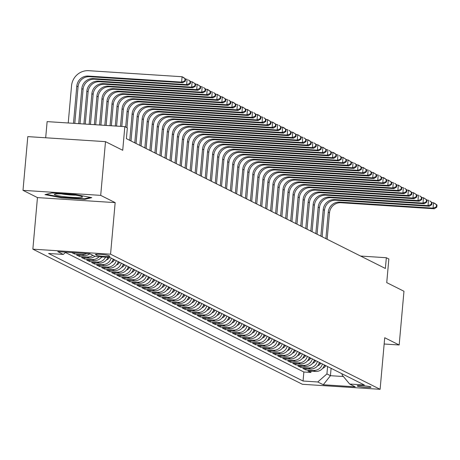 <?xml version="1.0" encoding="UTF-8"?>
<svg xmlns="http://www.w3.org/2000/svg" width="460" height="460" viewBox="0 0 460 460"><rect width="100%" height="100%" fill="white"/><g stroke="black" fill="none" stroke-linecap="round" stroke-linejoin="round"><path stroke-width="0.69" d="M370.835 386.952A6.934 0.678 -174.9 0 0 363.337 385.767A6.934 0.678 -174.9 0 0 357.207 385.9A6.934 0.678 -174.9 0 0 357.397 386.084A6.934 0.678 -174.9 0 0 364.895 387.262A6.934 0.678 -174.9 0 0 371.024 387.13A6.934 0.678 -174.9 0 0 370.835 386.952M32.855 249.165L302.41 384.278L380.109 389.309L110.555 254.19L32.855 249.165L37.456 197.593L115.161 202.618L100.7 195.373L23 190.342L37.456 197.593M23 190.342L27.796 136.62L105.495 141.651L122.722 150.282L124.827 126.644L47.127 121.618L45.684 137.781M384.152 344.011L399.171 344.983L403.966 291.26L386.739 282.624L388.849 258.986L386.337 257.726L360.623 256.059M100.7 195.373L105.495 141.651M71.691 252.557L74.531 253.983L74.646 252.747M89.826 253.793A8.671 8.372 -63.4 0 1 84.209 255.484L76.544 254.989L79.563 256.502L79.678 255.191M94.858 256.318A8.671 8.372 -63.4 0 1 89.24 258.008L81.575 257.508L84.594 259.02L84.709 257.715M101.775 256.916A8.671 8.372 -63.4 0 1 94.271 260.527L86.601 260.032L89.62 261.544L89.74 260.233M107.939 257.318A8.671 8.372 -63.4 0 1 99.297 263.045L91.632 262.551L94.651 264.063L94.766 262.752M113.206 259.095A8.671 8.372 -63.4 0 1 104.328 265.57L96.663 265.075L99.676 266.587L99.797 265.276M118.237 261.619A8.671 8.372 -63.4 0 1 109.353 268.088L101.689 267.593L104.707 269.106L104.823 267.795M123.263 264.138A8.671 8.372 -63.4 0 1 114.385 270.612L106.72 270.112L109.739 271.624L109.854 270.319M128.294 266.656A8.671 8.372 -63.4 0 1 119.416 273.131L111.751 272.636L114.764 274.148L114.885 272.837M133.325 269.18A8.671 8.372 -63.4 0 1 124.441 275.649L116.777 275.155L119.795 276.667L119.91 275.356M138.351 271.699A8.671 8.372 -63.4 0 1 129.473 278.173L121.808 277.679L124.821 279.191L124.942 277.88M143.382 274.223A8.671 8.372 -63.4 0 1 134.498 280.692L126.834 280.197L129.852 281.71L129.967 280.399M148.407 276.742A8.671 8.372 -63.4 0 1 139.529 283.216L131.865 282.716L134.883 284.228L134.998 282.923M153.439 279.26A8.671 8.372 -63.4 0 1 144.561 285.735L136.896 285.24L139.909 286.752L140.03 285.441M158.47 281.784A8.671 8.372 -63.4 0 1 149.586 288.253L141.921 287.759L144.94 289.271L145.055 287.96M163.495 284.303A8.671 8.372 -63.4 0 1 154.617 290.777L146.953 290.283L149.971 291.795L150.086 290.484M168.527 286.827A8.671 8.372 -63.4 0 1 159.643 293.296L151.978 292.801L154.997 294.314L155.112 293.003M173.552 289.346A8.671 8.372 -63.4 0 1 164.674 295.82L157.01 295.32L160.028 296.832L160.143 295.527M178.583 291.864A8.671 8.372 -63.4 0 1 169.705 298.339L162.041 297.844L165.054 299.356L165.174 298.046M183.615 294.388A8.671 8.372 -63.4 0 1 174.731 300.857L167.066 300.363L170.085 301.875L170.2 300.564M188.64 296.907A8.671 8.372 -63.4 0 1 179.762 303.381L172.097 302.881L175.116 304.399L175.231 303.088M193.671 299.431A8.671 8.372 -63.4 0 1 184.788 305.9L177.123 305.405L180.142 306.918L180.257 305.607M198.697 301.95A8.671 8.372 -63.4 0 1 189.819 308.424L182.154 307.924L185.173 309.436L185.288 308.131M203.728 304.468A8.671 8.372 -63.4 0 1 194.85 310.943L187.185 310.448L190.198 311.96L190.319 310.649M208.759 306.992A8.671 8.372 -63.4 0 1 199.876 313.461L192.211 312.967L195.23 314.479L195.345 313.168M213.785 309.511A8.671 8.372 -63.4 0 1 204.907 315.985L197.242 315.485L200.261 317.003L200.376 315.692M218.816 312.035A8.671 8.372 -63.4 0 1 209.933 318.504L202.268 318.009L205.286 319.522L205.407 318.211M223.847 314.554A8.671 8.372 -63.4 0 1 214.964 321.028L207.299 320.528L210.318 322.04L210.433 320.735M228.873 317.072A8.671 8.372 -63.4 0 1 219.995 323.547L212.33 323.052L215.343 324.565L215.464 323.253M233.904 319.596A8.671 8.372 -63.4 0 1 225.02 326.065L217.356 325.571L220.374 327.083L220.489 325.772M238.93 322.115A8.671 8.372 -63.4 0 1 230.052 328.589L222.387 328.089L225.406 329.607L225.521 328.296M243.961 324.639A8.671 8.372 -63.4 0 1 235.083 331.108L227.412 330.613L230.431 332.126L230.552 330.815M248.992 327.158A8.671 8.372 -63.4 0 1 240.108 333.632L232.444 333.132L235.462 334.644L235.577 333.339M254.018 329.676A8.671 8.372 -63.4 0 1 245.14 336.151L237.475 335.656L240.488 337.168L240.609 335.857M259.049 332.2A8.671 8.372 -63.4 0 1 250.165 338.669L242.5 338.175L245.519 339.687L245.634 338.376M264.075 334.719A8.671 8.372 -63.4 0 1 255.196 341.193L247.532 340.693L250.55 342.205L250.665 340.9M269.106 337.243A8.671 8.372 -63.4 0 1 260.228 343.712L252.557 343.217L255.576 344.73L255.697 343.419M274.137 339.762A8.671 8.372 -63.4 0 1 265.253 346.236L257.589 345.736L260.607 347.248L260.722 345.943M279.162 342.28A8.671 8.372 -63.4 0 1 270.284 348.755L262.62 348.26L265.633 349.772L265.753 348.461M284.194 344.804A8.671 8.372 -63.4 0 1 275.31 351.273L267.645 350.779L270.664 352.291L270.779 350.98M289.219 347.323A8.671 8.372 -63.4 0 1 280.341 353.797L272.676 353.297L275.695 354.809L275.81 353.504M294.25 349.847A8.671 8.372 -63.4 0 1 285.373 356.316L277.702 355.822L280.721 357.334L280.841 356.023M299.282 352.366A8.671 8.372 -63.4 0 1 290.398 358.84L282.733 358.34L285.752 359.852L285.867 358.547M304.307 354.884A8.671 8.372 -63.4 0 1 295.429 361.359L287.764 360.864L290.777 362.376L290.898 361.065M309.339 357.409A8.671 8.372 -63.4 0 1 300.455 363.877L292.79 363.383L295.809 364.895L295.924 363.584M314.364 359.927A8.671 8.372 -63.4 0 1 305.486 366.401L297.821 365.901L300.84 367.413L300.955 366.108M319.395 362.451A8.671 8.372 -63.4 0 1 310.517 368.92L302.853 368.425L305.865 369.938L305.986 368.627M124.827 126.644L127.345 127.903L126.385 138.65L385.376 268.467L386.337 257.726M95.548 254.736L96.652 255.288A6.722 0.661 -174.9 0 0 103.92 256.438A6.722 0.661 -174.9 0 0 109.859 256.312A6.722 0.661 -174.9 0 0 109.675 256.134L108.566 255.576A6.722 0.661 -174.9 0 0 101.298 254.432A6.722 0.661 -174.9 0 0 95.364 254.558A6.722 0.661 -174.9 0 0 95.548 254.736L95.576 254.42M342.136 373.848L342.044 374.906L349.675 384.042L364.377 384.997L109.911 257.445L95.209 256.49L89.677 253.719L57.759 251.654L63.29 254.426L48.587 253.477L303.054 381.029L317.756 381.978L326.922 373.928L330.441 375.693L343.401 376.527M349.675 384.042L355.206 386.82L323.288 384.75L317.756 381.978M65.475 252.511L303.859 372.002L310.897 372.456L311.012 371.151M324.426 364.97A8.671 8.372 -63.4 0 1 315.543 371.438L307.878 370.944L310.897 372.456M322.414 363.964A8.671 8.372 116.6 0 1 313.53 370.432L305.865 369.938M317.383 361.439A8.671 8.372 116.6 0 1 308.505 367.914L300.84 367.413M312.357 358.921A8.671 8.372 116.6 0 1 303.473 365.389L295.809 364.895M307.326 356.397A8.671 8.372 116.6 0 1 298.448 362.871L290.777 362.376M302.295 353.878A8.671 8.372 116.6 0 1 293.417 360.353L285.752 359.852M297.269 351.359A8.671 8.372 116.6 0 1 288.385 357.828L280.721 357.334M292.238 348.835A8.671 8.372 116.6 0 1 283.36 355.31L275.695 354.809M287.212 346.317A8.671 8.372 116.6 0 1 278.329 352.785L270.664 352.291M282.181 343.792A8.671 8.372 116.6 0 1 273.303 350.267L265.633 349.772M277.15 341.274A8.671 8.372 116.6 0 1 268.272 347.748L260.607 347.248M272.124 338.755A8.671 8.372 116.6 0 1 263.241 345.224L255.576 344.73M267.093 336.231A8.671 8.372 116.6 0 1 258.215 342.706L250.55 342.205M262.068 333.713A8.671 8.372 116.6 0 1 253.184 340.181L245.519 339.687M257.036 331.188A8.671 8.372 116.6 0 1 248.153 337.663L240.488 337.168M252.005 328.67A8.671 8.372 116.6 0 1 243.127 335.144L235.462 334.644M246.98 326.151A8.671 8.372 116.6 0 1 238.096 332.62L230.431 332.126M241.948 323.627A8.671 8.372 116.6 0 1 233.07 330.102L225.406 329.607M236.917 321.109A8.671 8.372 116.6 0 1 228.039 327.577L220.374 327.083M231.892 318.584A8.671 8.372 116.6 0 1 223.008 325.059L215.343 324.565M226.861 316.066A8.671 8.372 116.6 0 1 217.982 322.541L210.318 322.04M221.835 313.547A8.671 8.372 116.6 0 1 212.951 320.016L205.286 319.522M216.804 311.023A8.671 8.372 116.6 0 1 207.926 317.498L200.261 317.003M211.772 308.505A8.671 8.372 116.6 0 1 202.894 314.973L195.23 314.479M206.747 305.98A8.671 8.372 116.6 0 1 197.863 312.455L190.198 311.96M201.716 303.462A8.671 8.372 116.6 0 1 192.838 309.936L185.173 309.436M196.69 300.943A8.671 8.372 116.6 0 1 187.806 307.412L180.142 306.918M191.659 298.419A8.671 8.372 116.6 0 1 182.781 304.894L175.116 304.399M186.628 295.901A8.671 8.372 116.6 0 1 177.75 302.369L170.085 301.875M181.602 293.377A8.671 8.372 116.6 0 1 172.718 299.851L165.054 299.356M176.571 290.858A8.671 8.372 116.6 0 1 167.693 297.332L160.028 296.832M171.545 288.339A8.671 8.372 116.6 0 1 162.662 294.808L154.997 294.314M166.514 285.815A8.671 8.372 116.6 0 1 157.636 292.29L149.971 291.795M161.483 283.297A8.671 8.372 116.6 0 1 152.605 289.765L144.94 289.271M156.458 280.778A8.671 8.372 116.6 0 1 147.574 287.247L139.909 286.752M151.426 278.254A8.671 8.372 116.6 0 1 142.548 284.728L134.883 284.228M146.401 275.736A8.671 8.372 116.6 0 1 137.517 282.204L129.852 281.71M141.369 273.211A8.671 8.372 116.6 0 1 132.491 279.686L124.821 279.191M136.338 270.693A8.671 8.372 116.6 0 1 127.46 277.161L119.795 276.667M131.313 268.174A8.671 8.372 116.6 0 1 122.429 274.643L114.764 274.148M126.281 265.65A8.671 8.372 116.6 0 1 117.403 272.124L109.739 271.624M121.256 263.131A8.671 8.372 116.6 0 1 112.372 269.6L104.707 269.106M116.225 260.607A8.671 8.372 116.6 0 1 107.347 267.082L99.676 266.587M111.193 258.089A8.671 8.372 116.6 0 1 102.315 264.558L94.651 264.063M105.558 257.163A8.671 8.372 116.6 0 1 97.284 262.039L89.62 261.544M99.078 256.743A8.671 8.372 116.6 0 1 92.259 259.52L84.594 259.02M92.845 255.306A8.671 8.372 116.6 0 1 87.227 256.996L79.563 256.502M86.647 253.523A8.671 8.372 116.6 0 1 82.196 254.478L74.531 253.983M115.161 202.618L110.555 254.19M399.171 344.983L384.715 337.732L380.109 389.309M331.102 368.316L330.441 375.693L323.288 384.75M327.583 366.551L326.922 373.928M65.849 252.178L63.29 254.426M303.859 372.002L303.054 381.029M44.988 194.62L61.542 197.811L84.939 199.324L91.787 197.65L75.233 194.459L51.836 192.947L44.988 194.62M85.002 198.662L84.939 199.324M61.588 197.288L61.542 197.811M74.784 123.406L78.056 86.762A10.839 10.471 116.6 0 1 89.516 76.693L182.861 82.737L181.608 82.104L182.085 76.734L88.74 70.691A16.261 15.703 -63.4 0 0 71.547 85.79L68.229 122.981M73.479 123.32L76.797 86.129A10.839 10.471 116.6 0 1 88.257 76.067L181.608 82.104L184.857 80.856L185.357 81.109L185.552 78.965L185.046 78.712L184.857 80.856M185.046 78.712L182.085 76.734L183.344 77.36L185.552 78.965M182.861 82.737L185.357 81.109M82.076 196.587A14.093 1.38 -174.9 0 0 68.04 194.287A14.093 1.38 -174.9 0 0 54.619 194.235A14.093 1.38 -174.9 0 0 54.774 194.821A14.093 1.38 -174.9 0 0 71.202 197.311A14.093 1.38 -174.9 0 0 82.277 196.702A14.093 1.38 -174.9 0 0 82.076 196.587M90.315 197.363L84.468 198.795L61.789 197.328L46.201 194.321M61.398 193.884A10.666 1.046 -174.9 0 0 75.664 195.155M78.706 123.659L81.828 88.653A10.839 10.471 116.6 0 1 93.288 78.585L186.633 84.629L187.117 79.252L185.535 79.154M80.011 123.746L83.087 89.28A10.839 10.471 116.6 0 1 94.547 79.218L187.893 85.255L186.633 84.629L189.888 83.381L190.388 83.634L190.578 81.483L190.078 81.23L189.888 83.381M190.078 81.23L188.37 79.885L190.578 81.483M187.893 85.255L190.388 83.634M83.927 123.999L86.859 91.172A10.839 10.471 116.6 0 1 98.319 81.109L191.665 87.147L192.142 81.776L190.561 81.673M85.232 124.085L88.113 91.804A10.839 10.471 116.6 0 1 99.573 81.736L192.918 87.779L191.665 87.147L194.913 85.899L195.419 86.152L195.609 84.002L195.103 83.754L194.913 85.899M195.103 83.754L192.142 81.776L195.609 84.002M192.918 87.779L195.419 86.152M89.154 124.338L91.885 93.69A10.839 10.471 116.6 0 1 103.345 83.628L196.69 89.665L197.173 84.295L195.592 84.191M90.459 124.418L93.144 94.323A10.839 10.471 116.6 0 1 104.604 84.26L197.949 90.298L196.69 89.665L199.945 88.423L200.445 88.676L200.64 86.526L200.134 86.273L199.945 88.423M200.134 86.273L197.173 84.295L200.64 86.526M197.949 90.298L200.445 88.676M94.375 124.671L96.916 96.215A10.839 10.471 116.6 0 1 108.376 86.146L201.721 92.19L202.199 86.813L200.623 86.716M95.68 124.758L98.175 96.841A10.839 10.471 116.6 0 1 109.629 86.779L202.981 92.816L201.721 92.19L204.97 90.942L205.476 91.195L205.666 89.044L205.166 88.791L204.97 90.942M205.166 88.791L203.458 87.446L205.666 89.044M202.981 92.816L205.476 91.195M99.601 125.011L101.948 98.733A10.839 10.471 116.6 0 1 113.401 88.671L206.753 94.708L207.23 89.338L205.649 89.234M100.907 125.097L103.201 99.366A10.839 10.471 116.6 0 1 114.661 89.297L208.006 95.341L206.753 94.708L210.001 93.46L210.502 93.713L210.697 91.569L210.191 91.316L210.001 93.46M210.191 91.316L207.23 89.338L208.489 89.965L210.697 91.569M208.006 95.341L210.502 93.713M101.373 257.433A5.744 5.549 -63.4 0 0 102.402 256.956M104.823 125.35L106.973 101.257A10.839 10.471 116.6 0 1 118.433 91.189L211.778 97.232L212.261 91.856L210.68 91.753M106.128 125.436L108.232 101.884A10.839 10.471 116.6 0 1 119.692 91.822L213.037 97.859L211.778 97.232L215.033 95.985L215.533 96.238L215.723 94.087L215.222 93.834L215.033 95.985M215.222 93.834L213.515 92.489L215.723 94.087M213.037 97.859L215.533 96.238M106.398 259.957A5.744 5.549 -63.4 0 0 109.486 257.439L109.497 257.416M107.571 258.163A5.744 5.549 -63.4 0 0 108.278 257.341M110.049 125.689L112.004 103.776A10.839 10.471 116.6 0 1 123.464 93.713L216.809 99.751L217.287 94.38L215.705 94.277M111.354 125.775L113.258 104.409A10.839 10.471 116.6 0 1 124.717 94.34L218.063 100.383L216.809 99.751L220.058 98.503L220.564 98.756L220.754 96.606L220.254 96.359L220.058 98.503M220.254 96.359L217.287 94.38L220.754 96.606M218.063 100.383L220.564 98.756M111.429 262.476A5.744 5.549 -63.4 0 0 114.511 259.957L114.609 259.796M112.602 260.688A5.744 5.549 -63.4 0 0 113.557 259.48L113.654 259.319M115.27 126.028L117.03 106.294A10.839 10.471 116.6 0 1 128.489 96.232L221.835 102.269L222.318 96.899L220.737 96.795M116.575 126.109L118.289 106.927A10.839 10.471 116.6 0 1 129.749 96.864L223.094 102.902L221.835 102.269L225.089 101.027L225.59 101.28L225.785 99.13L225.279 98.877L225.089 101.027M225.279 98.877L222.318 96.899L225.785 99.13M223.094 102.902L225.59 101.28M116.455 265A5.744 5.549 -63.4 0 0 119.542 262.476L119.634 262.321M117.628 263.206A5.744 5.549 -63.4 0 0 118.588 261.999L118.68 261.843M120.497 126.362L122.061 108.819A10.839 10.471 116.6 0 1 133.521 98.751L226.866 104.794L227.343 99.417L225.768 99.32M121.802 126.448L123.32 109.445A10.839 10.471 116.6 0 1 134.774 99.383L228.125 105.42L226.866 104.794L230.115 103.546L230.621 103.799L230.811 101.648L230.31 101.395L230.115 103.546M230.31 101.395L228.603 100.05L230.811 101.648M228.125 105.42L230.621 103.799M121.486 267.519A5.744 5.549 -63.4 0 0 124.574 265L124.666 264.839M122.659 265.725A5.744 5.549 -63.4 0 0 123.613 264.517L123.711 264.362M125.683 127.075L127.092 111.337A10.839 10.471 116.6 0 1 138.546 101.275L231.897 107.312L232.375 101.942L230.793 101.838M126.943 127.702L128.346 111.97A10.839 10.471 116.6 0 1 139.805 101.901L233.151 107.945L231.897 107.312L235.146 106.064L235.646 106.317L235.842 104.173L235.336 103.92L235.146 106.064M235.336 103.92L232.375 101.942L233.634 102.568L235.842 104.173M233.151 107.945L235.646 106.317M126.517 270.037A5.744 5.549 -63.4 0 0 129.599 267.519L129.697 267.363M127.684 268.249A5.744 5.549 -63.4 0 0 128.645 267.041L128.737 266.88M129.754 140.34L132.118 113.861A10.839 10.471 116.6 0 1 143.577 103.793L236.923 109.837L237.406 104.46L235.825 104.357M131.014 140.967L133.377 114.488A10.839 10.471 116.6 0 1 144.837 104.426L238.182 110.463L236.923 109.837L240.177 108.589L240.678 108.842L240.867 106.691L240.367 106.438L240.177 108.589M240.367 106.438L238.659 105.093L240.867 106.691M238.182 110.463L240.678 108.842M131.543 272.561A5.744 5.549 -63.4 0 0 134.63 270.043L134.722 269.882M132.716 270.767A5.744 5.549 -63.4 0 0 133.676 269.56L133.768 269.405M134.786 142.859L137.149 116.38A10.839 10.471 116.6 0 1 148.609 106.317L241.954 112.355L242.431 106.984L240.85 106.881M136.039 143.491L138.402 117.012A10.839 10.471 116.6 0 1 149.862 106.944L243.208 112.987L241.954 112.355L245.203 111.107L245.709 111.36L245.899 109.21L245.398 108.962L245.203 111.107M245.398 108.962L242.431 106.984L245.899 109.21M243.208 112.987L245.709 111.36M136.574 275.08A5.744 5.549 -63.4 0 0 139.656 272.561L139.754 272.4M137.747 273.292A5.744 5.549 -63.4 0 0 138.701 272.084L138.799 271.923M139.811 145.383L142.174 118.898A10.839 10.471 116.6 0 1 153.634 108.836L246.98 114.873L247.463 109.503L245.881 109.399M141.07 146.01L143.434 119.531A10.839 10.471 116.6 0 1 154.893 109.468L248.239 115.506L246.98 114.873L250.234 113.631L250.734 113.884L250.93 111.734L250.424 111.481L250.234 113.631M250.424 111.481L247.463 109.503L250.93 111.734M248.239 115.506L250.734 113.884M141.599 277.604A5.744 5.549 -63.4 0 0 144.687 275.08L144.779 274.925M142.773 275.81A5.744 5.549 -63.4 0 0 143.733 274.603L143.825 274.447M144.843 147.901L147.206 121.423A10.839 10.471 116.6 0 1 158.665 111.354L252.011 117.398L252.488 112.021L250.913 111.924M146.102 148.534L148.465 122.049A10.839 10.471 116.6 0 1 159.925 111.987L253.27 118.024L252.011 117.398L255.26 116.15L255.766 116.403L255.955 114.252L255.455 113.999L255.26 116.15M255.455 113.999L253.747 112.654L255.955 114.252M253.27 118.024L255.766 116.403M146.631 280.123A5.744 5.549 -63.4 0 0 149.718 277.604L149.81 277.443M147.804 278.329A5.744 5.549 -63.4 0 0 148.758 277.121L148.856 276.966M149.874 150.42L152.237 123.941A10.839 10.471 116.6 0 1 163.691 113.879L257.042 119.916L257.519 114.546L255.938 114.442M151.127 151.052L153.49 124.574A10.839 10.471 116.6 0 1 164.95 114.505L258.296 120.549L257.042 119.916L260.291 118.668L260.791 118.921L260.987 116.777L260.481 116.524L260.291 118.668M260.481 116.524L257.519 114.546L258.779 115.172L260.987 116.777M258.296 120.549L260.791 118.921M151.662 282.641A5.744 5.549 -63.4 0 0 154.744 280.123L154.842 279.967M152.829 280.853A5.744 5.549 -63.4 0 0 153.789 279.645L153.887 279.484M154.899 152.944L157.262 126.465A10.839 10.471 116.6 0 1 168.722 116.397L262.068 122.44L262.551 117.064L260.969 116.961M156.158 153.571L158.522 127.092A10.839 10.471 116.6 0 1 169.981 117.03L263.327 123.067L262.068 122.44L265.322 121.193L265.822 121.446L266.012 119.295L265.512 119.042L265.322 121.193M265.512 119.042L263.804 117.697L266.012 119.295M263.327 123.067L265.822 121.446M156.688 285.165A5.744 5.549 -63.4 0 0 159.775 282.647L159.867 282.486M157.861 283.371A5.744 5.549 -63.4 0 0 158.821 282.164L158.913 282.009M159.93 155.463L162.294 128.984A10.839 10.471 116.6 0 1 173.754 118.921L267.099 124.959L267.576 119.588L265.995 119.485M161.184 156.095L163.547 129.616A10.839 10.471 116.6 0 1 175.007 119.548L268.352 125.591L267.099 124.959L270.348 123.711L270.854 123.964L271.043 121.814L270.543 121.566L270.348 123.711M270.543 121.566L267.576 119.588L271.043 121.814M268.352 125.591L270.854 123.964M161.719 287.684A5.744 5.549 -63.4 0 0 164.801 285.165L164.898 285.005M162.892 285.896A5.744 5.549 -63.4 0 0 163.846 284.688L163.944 284.527M164.956 157.987L167.319 131.502A10.839 10.471 116.6 0 1 178.779 121.44L272.124 127.477L272.608 122.107L271.026 122.003M166.215 158.614L168.578 132.135A10.839 10.471 116.6 0 1 180.038 122.072L273.384 128.11L272.124 127.477L275.379 126.235L275.879 126.483L276.075 124.338L275.569 124.085L275.379 126.235M275.569 124.085L272.608 122.107L276.075 124.338M273.384 128.11L275.879 126.483M166.744 290.208A5.744 5.549 -63.4 0 0 169.832 287.684L169.93 287.529M167.917 288.414A5.744 5.549 -63.4 0 0 168.877 287.207L168.969 287.051M169.987 160.505L172.35 134.027A10.839 10.471 116.6 0 1 183.81 123.959L277.156 130.002L277.633 124.626L276.058 124.528M171.246 161.138L173.61 134.653A10.839 10.471 116.6 0 1 185.07 124.591L278.415 130.629L277.156 130.002L280.404 128.754L280.911 129.007L281.1 126.856L280.6 126.603L280.404 128.754M280.6 126.603L278.892 125.258L281.1 126.856M278.415 130.629L280.911 129.007M171.775 292.727A5.744 5.549 -63.4 0 0 174.863 290.208L174.955 290.047M172.948 290.933A5.744 5.549 -63.4 0 0 173.903 289.725L174.001 289.57M175.018 163.024L177.382 136.545A10.839 10.471 116.6 0 1 188.836 126.483L282.187 132.52L282.664 127.15L281.083 127.046M176.272 163.656L178.635 137.178A10.839 10.471 116.6 0 1 190.095 127.109L283.44 133.153L282.187 132.52L285.436 131.273L285.936 131.525L286.131 129.381L285.625 129.128L285.436 131.273M285.625 129.128L282.664 127.15L283.923 127.776L286.131 129.381M283.44 133.153L285.936 131.525M176.807 295.245A5.744 5.549 -63.4 0 0 179.889 292.727L179.986 292.571M177.974 293.457A5.744 5.549 -63.4 0 0 178.934 292.249L179.032 292.089M180.044 165.548L182.407 139.07A10.839 10.471 116.6 0 1 193.867 129.001L287.212 135.044L287.695 129.668L286.114 129.565M181.303 166.175L183.666 139.696A10.839 10.471 116.6 0 1 195.126 129.634L288.472 135.671L287.212 135.044L290.467 133.797L290.967 134.05L291.157 131.899L290.657 131.646L290.467 133.797M290.657 131.646L288.949 130.301L291.157 131.899M288.472 135.671L290.967 134.05M181.832 297.769A5.744 5.549 -63.4 0 0 184.92 295.251L185.012 295.09M183.005 295.975A5.744 5.549 -63.4 0 0 183.965 294.768L184.058 294.613M185.075 168.067L187.439 141.588A10.839 10.471 116.6 0 1 198.898 131.525L292.244 137.563L292.721 132.192L291.145 132.089M186.329 168.699L188.692 142.22A10.839 10.471 116.6 0 1 200.152 132.152L293.497 138.195L292.244 137.563L295.492 136.315L295.998 136.568L296.188 134.418L295.688 134.171L295.492 136.315M295.688 134.171L292.721 132.192L296.188 134.418M293.497 138.195L295.998 136.568M186.863 300.288A5.744 5.549 -63.4 0 0 189.945 297.769L190.043 297.608M188.036 298.5A5.744 5.549 -63.4 0 0 188.991 297.292L189.089 297.131M190.101 170.591L192.464 144.106A10.839 10.471 116.6 0 1 203.924 134.044L297.269 140.082L297.752 134.711L296.171 134.607M191.36 171.218L193.723 144.739A10.839 10.471 116.6 0 1 205.183 134.676L298.528 140.714L297.269 140.082L300.524 138.839L301.024 139.087L301.219 136.942L300.714 136.689L300.524 138.839M300.714 136.689L297.752 134.711L301.219 136.942M298.528 140.714L301.024 139.087M191.895 302.812A5.744 5.549 -63.4 0 0 194.977 300.288L195.074 300.133M193.062 301.018A5.744 5.549 -63.4 0 0 194.022 299.811L194.114 299.65M195.132 173.109L197.495 146.631A10.839 10.471 116.6 0 1 208.955 136.562L302.3 142.606L302.778 137.23L301.202 137.132M196.391 173.742L198.755 147.257A10.839 10.471 116.6 0 1 210.214 137.195L303.56 143.232L302.3 142.606L305.549 141.358L306.055 141.611L306.245 139.46L305.745 139.207L305.549 141.358M305.745 139.207L304.037 137.862L306.245 139.46M303.56 143.232L306.055 141.611M196.92 305.331A5.744 5.549 -63.4 0 0 200.008 302.812L200.1 302.651M198.093 303.537A5.744 5.549 -63.4 0 0 199.048 302.329L199.145 302.174M200.163 175.628L202.526 149.149A10.839 10.471 116.6 0 1 213.986 139.087L307.332 145.124L307.809 139.754L306.228 139.65M201.417 176.261L203.78 149.782A10.839 10.471 116.6 0 1 215.24 139.713L308.585 145.757L307.332 145.124L310.58 143.876L311.086 144.129L311.276 141.985L310.77 141.732L310.58 143.876M310.77 141.732L307.809 139.754L309.068 140.38L311.276 141.985M308.585 145.757L311.086 144.129M201.952 307.849A5.744 5.549 -63.4 0 0 205.033 305.331L205.131 305.175M203.124 306.061A5.744 5.549 -63.4 0 0 204.079 304.853L204.177 304.692M205.189 178.152L207.552 151.673A10.839 10.471 116.6 0 1 219.012 141.605L312.357 147.648L312.84 142.272L311.259 142.169M206.448 178.779L208.811 152.3A10.839 10.471 116.6 0 1 220.271 142.238L313.616 148.275L312.357 147.648L315.612 146.401L316.112 146.654L316.302 144.503L315.801 144.25L315.612 146.401M315.801 144.25L314.094 142.905L316.302 144.503M313.616 148.275L316.112 146.654M206.977 310.373A5.744 5.549 -63.4 0 0 210.065 307.849L210.157 307.694M208.15 308.579A5.744 5.549 -63.4 0 0 209.11 307.372L209.202 307.217M210.22 180.671L212.583 154.192A10.839 10.471 116.6 0 1 224.043 144.124L317.388 150.167L317.866 144.796L316.29 144.693M211.473 181.303L213.837 154.824A10.839 10.471 116.6 0 1 225.296 144.756L318.648 150.799L317.388 150.167L320.637 148.919L321.143 149.172L321.333 147.022L320.833 146.774L320.637 148.919M320.833 146.774L317.866 144.796L321.333 147.022M318.648 150.799L321.143 149.172M212.008 312.892A5.744 5.549 -63.4 0 0 215.09 310.373L215.188 310.212M213.181 311.104A5.744 5.549 -63.4 0 0 214.136 309.896L214.233 309.735M215.245 183.195L217.609 156.71A10.839 10.471 116.6 0 1 229.068 146.648L322.414 152.685L322.897 147.315L321.316 147.211M216.505 183.822L218.868 157.343A10.839 10.471 116.6 0 1 230.328 147.275L323.673 153.318L322.414 152.685L325.668 151.443L326.169 151.691L326.364 149.546L325.858 149.293L325.668 151.443M325.858 149.293L322.897 147.315L326.364 149.546M323.673 153.318L326.169 151.691M217.039 315.416A5.744 5.549 -63.4 0 0 220.121 312.892L220.219 312.737M218.207 313.622A5.744 5.549 -63.4 0 0 219.167 312.415L219.259 312.254M220.277 185.713L222.64 159.235A10.839 10.471 116.6 0 1 234.1 149.166L327.445 155.21L327.922 149.833L326.347 149.736M221.536 186.346L223.899 159.861A10.839 10.471 116.6 0 1 235.359 149.799L328.704 155.836L327.445 155.21L330.694 153.962L331.2 154.215L331.39 152.064L330.889 151.811L330.694 153.962M330.889 151.811L329.182 150.466L331.39 152.064M328.704 155.836L331.2 154.215M222.065 317.935A5.744 5.549 -63.4 0 0 225.153 315.416L225.245 315.255M223.238 316.141A5.744 5.549 -63.4 0 0 224.198 314.933L224.29 314.778M225.308 188.232L227.671 161.753A10.839 10.471 116.6 0 1 239.131 151.691L332.476 157.728L332.954 152.358L331.372 152.254M226.561 188.864L228.925 162.386A10.839 10.471 116.6 0 1 240.384 152.317L333.73 158.361L332.476 157.728L335.725 156.48L336.231 156.733L336.421 154.589L335.915 154.336L335.725 156.48M335.915 154.336L332.954 152.358L334.213 152.984L336.421 154.589M333.73 158.361L336.231 156.733M227.096 320.453A5.744 5.549 -63.4 0 0 230.178 317.935L230.276 317.779M228.269 318.665A5.744 5.549 -63.4 0 0 229.224 317.457L229.321 317.296M230.333 190.756L232.697 164.277A10.839 10.471 116.6 0 1 244.156 154.209L337.502 160.252L337.985 154.876L336.404 154.773M231.593 191.383L233.956 164.904A10.839 10.471 116.6 0 1 245.416 154.842L338.761 160.879L337.502 160.252L340.756 159.005L341.257 159.258L341.447 157.107L340.946 156.854L340.756 159.005M340.946 156.854L339.238 155.509L341.447 157.107M338.761 160.879L341.257 159.258M232.122 322.978A5.744 5.549 -63.4 0 0 235.209 320.453L235.302 320.298M233.295 321.183A5.744 5.549 -63.4 0 0 234.255 319.976L234.347 319.821M235.365 193.275L237.728 166.796A10.839 10.471 116.6 0 1 249.188 156.728L342.533 162.771L343.01 157.4L341.435 157.297M236.624 193.907L238.987 167.428A10.839 10.471 116.6 0 1 250.441 157.36L343.792 163.403L342.533 162.771L345.782 161.523L346.288 161.776L346.478 159.626L345.978 159.379L345.782 161.523M345.978 159.379L343.01 157.4L346.478 159.626M343.792 163.403L346.288 161.776M237.153 325.496A5.744 5.549 -63.4 0 0 240.235 322.978L240.333 322.816M238.326 323.708A5.744 5.549 -63.4 0 0 239.28 322.5L239.378 322.339M240.39 195.799L242.753 169.314A10.839 10.471 116.6 0 1 254.213 159.252L347.559 165.289L348.042 159.919L346.46 159.815M241.649 196.426L244.013 169.947A10.839 10.471 116.6 0 1 255.472 159.879L348.818 165.922L347.559 165.289L350.813 164.047L351.313 164.295L351.509 162.15L351.003 161.897L350.813 164.047M351.003 161.897L348.042 159.919L351.509 162.15M348.818 165.922L351.313 164.295M242.184 328.02A5.744 5.549 -63.4 0 0 245.266 325.496L245.364 325.341M243.351 326.226A5.744 5.549 -63.4 0 0 244.312 325.019L244.404 324.858M245.421 198.317L247.785 171.839A10.839 10.471 116.6 0 1 259.244 161.77L352.59 167.814L353.067 162.438L351.492 162.34M246.681 198.95L249.044 172.465A10.839 10.471 116.6 0 1 260.504 162.403L353.849 168.44L352.59 167.814L355.839 166.566L356.345 166.819L356.534 164.668L356.034 164.415L355.839 166.566M356.034 164.415L354.327 163.07L356.534 164.668M353.849 168.44L356.345 166.819M247.21 330.539A5.744 5.549 -63.4 0 0 250.297 328.02L250.389 327.859M248.383 328.745A5.744 5.549 -63.4 0 0 249.343 327.537L249.435 327.382M250.453 200.836L252.816 174.357A10.839 10.471 116.6 0 1 264.276 164.295L357.621 170.332L358.098 164.962L356.517 164.858M251.706 201.468L254.069 174.99A10.839 10.471 116.6 0 1 265.529 164.921L358.875 170.965L357.621 170.332L360.87 169.084L361.376 169.337L361.566 167.193L361.06 166.94L360.87 169.084M361.06 166.94L358.098 164.962L359.358 165.589L361.566 167.193M358.875 170.965L361.376 169.337M252.241 333.057A5.744 5.549 -63.4 0 0 255.323 330.539L255.421 330.384M253.414 331.269A5.744 5.549 -63.4 0 0 254.368 330.061L254.466 329.9M255.478 203.36L257.841 176.881A10.839 10.471 116.6 0 1 269.301 166.813L362.647 172.856L363.13 167.48L361.548 167.377M256.737 203.987L259.101 177.508A10.839 10.471 116.6 0 1 270.56 167.446L363.906 173.483L362.647 172.856L365.901 171.609L366.401 171.862L366.597 169.711L366.091 169.458L365.901 171.609M366.091 169.458L363.13 167.48L366.597 169.711M363.906 173.483L366.401 171.862M257.267 335.581A5.744 5.549 -63.4 0 0 260.354 333.057L260.446 332.902M258.439 333.787A5.744 5.549 -63.4 0 0 259.4 332.58L259.492 332.425M260.51 205.879L262.873 179.4A10.839 10.471 116.6 0 1 274.332 169.332L367.678 175.375L368.155 170.005L366.58 169.901M261.769 206.511L264.132 180.032A10.839 10.471 116.6 0 1 275.586 169.964L368.937 176.007L367.678 175.375L370.927 174.127L371.433 174.38L371.622 172.23L371.122 171.977L370.927 174.127M371.122 171.977L369.414 170.631L371.622 172.23M368.937 176.007L371.433 174.38M262.298 338.1A5.744 5.549 -63.4 0 0 265.385 335.581L265.477 335.421M263.471 336.312A5.744 5.549 -63.4 0 0 264.425 335.104L264.523 334.943M265.535 208.403L267.898 181.918A10.839 10.471 116.6 0 1 279.358 171.856L372.709 177.893L373.186 172.523L371.605 172.419M266.794 209.03L269.157 182.551A10.839 10.471 116.6 0 1 280.617 172.483L373.963 178.526L372.709 177.893L375.958 176.651L376.458 176.899L376.654 174.754L376.148 174.501L375.958 176.651M376.148 174.501L373.186 172.523L376.654 174.754M373.963 178.526L376.458 176.899M267.329 340.624A5.744 5.549 -63.4 0 0 270.411 338.1L270.509 337.945M268.496 338.83A5.744 5.549 -63.4 0 0 269.457 337.623L269.548 337.462M270.566 210.921L272.93 184.443A10.839 10.471 116.6 0 1 284.389 174.374L377.735 180.418L378.218 175.041L376.636 174.944M271.825 211.554L274.189 185.07A10.839 10.471 116.6 0 1 285.648 175.007L378.994 181.044L377.735 180.418L380.989 179.17L381.489 179.423L381.679 177.272L381.179 177.019L380.989 179.17M381.179 177.019L379.471 175.674L381.679 177.272M378.994 181.044L381.489 179.423M272.354 343.143A5.744 5.549 -63.4 0 0 275.442 340.624L275.534 340.463M273.527 341.349A5.744 5.549 -63.4 0 0 274.488 340.141L274.58 339.986M275.597 213.44L277.961 186.961A10.839 10.471 116.6 0 1 289.42 176.899L382.766 182.936L383.243 177.566L381.662 177.462M276.851 214.072L279.214 187.594A10.839 10.471 116.6 0 1 290.674 177.525L384.019 183.569L382.766 182.936L386.015 181.689L386.521 181.941L386.71 179.797L386.204 179.544L386.015 181.689M386.204 179.544L383.243 177.566L384.502 178.192L386.71 179.797M384.019 183.569L386.521 181.941M277.386 345.661A5.744 5.549 -63.4 0 0 280.468 343.143L280.565 342.987M278.559 343.873A5.744 5.549 -63.4 0 0 279.513 342.666L279.611 342.504M280.623 215.964L282.986 189.486A10.839 10.471 116.6 0 1 294.446 179.417L387.791 185.455L388.274 180.084L386.693 179.981M281.882 216.591L284.245 190.112A10.839 10.471 116.6 0 1 295.705 180.05L389.051 186.087L387.791 185.455L391.046 184.213L391.546 184.466L391.742 182.315L391.236 182.062L391.046 184.213M391.236 182.062L388.274 180.084L391.742 182.315M389.051 186.087L391.546 184.466M282.411 348.185A5.744 5.549 -63.4 0 0 285.499 345.661L285.591 345.506M283.584 346.391A5.744 5.549 -63.4 0 0 284.544 345.184L284.636 345.029M285.654 218.483L288.017 192.004A10.839 10.471 116.6 0 1 299.477 181.936L392.823 187.979L393.3 182.608L391.724 182.505M286.913 219.115L289.277 192.636A10.839 10.471 116.6 0 1 300.731 182.568L394.082 188.606L392.823 187.979L396.072 186.731L396.577 186.984L396.767 184.834L396.267 184.581L396.072 186.731M396.267 184.581L394.559 183.235L396.767 184.834M394.082 188.606L396.577 186.984M287.442 350.704A5.744 5.549 -63.4 0 0 290.53 348.185L290.622 348.024M288.615 348.916A5.744 5.549 -63.4 0 0 289.57 347.708L289.668 347.547M290.685 221.007L293.049 194.522A10.839 10.471 116.6 0 1 304.503 184.46L397.854 190.498L398.331 185.127L396.75 185.023M291.939 221.634L294.302 195.155A10.839 10.471 116.6 0 1 305.762 185.087L399.107 191.13L397.854 190.498L401.103 189.255L401.603 189.503L401.798 187.358L401.292 187.105L401.103 189.255M401.292 187.105L398.331 185.127L401.798 187.358M399.107 191.13L401.603 189.503M292.474 353.228A5.744 5.549 -63.4 0 0 295.556 350.704L295.653 350.549M293.641 351.434A5.744 5.549 -63.4 0 0 294.601 350.227L294.693 350.066M295.711 223.525L298.074 197.047A10.839 10.471 116.6 0 1 309.534 186.978L402.879 193.022L403.362 187.645L401.781 187.548M296.97 224.158L299.334 197.673A10.839 10.471 116.6 0 1 310.793 187.611L404.139 193.648L402.879 193.022L406.134 191.774L406.634 192.027L406.824 189.876L406.324 189.623L406.134 191.774M406.324 189.623L404.616 188.278L406.824 189.876M404.139 193.648L406.634 192.027M297.499 355.747A5.744 5.549 -63.4 0 0 300.587 353.228L300.679 353.067M298.672 353.953A5.744 5.549 -63.4 0 0 299.632 352.745L299.724 352.59M300.742 226.044L303.105 199.565A10.839 10.471 116.6 0 1 314.565 189.503L407.911 195.54L408.388 190.17L406.807 190.066M301.996 226.677L304.359 200.198A10.839 10.471 116.6 0 1 315.819 190.13L409.164 196.173L407.911 195.54L411.159 194.292L411.666 194.545L411.855 192.401L411.355 192.148L411.159 194.292M411.355 192.148L408.388 190.17L409.647 190.796L411.855 192.401M409.164 196.173L411.666 194.545M302.53 358.265A5.744 5.549 -63.4 0 0 305.612 355.747L305.71 355.591M303.703 356.477A5.744 5.549 -63.4 0 0 304.658 355.269L304.756 355.108M305.768 228.568L308.131 202.089A10.839 10.471 116.6 0 1 319.591 192.021L412.936 198.059L413.419 192.688L411.838 192.585M307.027 229.195L309.39 202.716A10.839 10.471 116.6 0 1 320.85 192.654L414.195 198.691L412.936 198.059L416.191 196.817L416.691 197.07L416.886 194.919L416.38 194.666L416.191 196.817M416.38 194.666L413.419 192.688L416.886 194.919M414.195 198.691L416.691 197.07M307.556 360.789A5.744 5.549 -63.4 0 0 310.644 358.265L310.736 358.11M308.729 358.995A5.744 5.549 -63.4 0 0 309.689 357.788L309.781 357.633M310.799 231.087L313.162 204.608A10.839 10.471 116.6 0 1 324.622 194.54L417.967 200.583L418.445 195.212L416.869 195.109M312.058 231.719L314.421 205.24A10.839 10.471 116.6 0 1 325.875 195.172L419.227 201.21L417.967 200.583L421.216 199.335L421.722 199.588L421.912 197.438L421.412 197.185L421.216 199.335M421.412 197.185L419.704 195.839L421.912 197.438M419.227 201.21L421.722 199.588M312.587 363.308A5.744 5.549 -63.4 0 0 315.675 360.789L315.767 360.628M313.76 361.52A5.744 5.549 -63.4 0 0 314.715 360.312L314.812 360.151M315.83 233.605L318.193 207.126A10.839 10.471 116.6 0 1 329.647 197.064L422.999 203.101L423.476 197.731L421.895 197.627M317.084 234.238L319.447 207.759A10.839 10.471 116.6 0 1 330.907 197.691L424.252 203.734L422.999 203.101L426.247 201.859L426.748 202.107L426.943 199.962L426.437 199.709L426.247 201.859M426.437 199.709L423.476 197.731L426.943 199.962M424.252 203.734L426.748 202.107M317.618 365.832A5.744 5.549 -63.4 0 0 320.7 363.308L320.798 363.153M318.786 364.038A5.744 5.549 -63.4 0 0 319.746 362.831L319.838 362.67M320.856 236.13L323.219 209.651A10.839 10.471 116.6 0 1 334.679 199.583L428.024 205.626L428.507 200.249L426.926 200.152M322.115 236.756L324.478 210.277A10.839 10.471 116.6 0 1 335.938 200.215L429.284 206.252L428.024 205.626L431.279 204.378L431.779 204.631L431.969 202.48L431.468 202.227L431.279 204.378M431.468 202.227L429.761 200.882L431.969 202.48M429.284 206.252L431.779 204.631M322.644 368.351A5.744 5.549 -63.4 0 0 325.732 365.832L325.824 365.671M323.817 366.557A5.744 5.549 -63.4 0 0 324.777 365.349L324.869 365.194M325.887 238.648L328.25 212.169A10.839 10.471 116.6 0 1 339.71 202.107L433.055 208.144L433.533 202.774L431.952 202.67M327.141 239.28L329.504 212.802A10.839 10.471 116.6 0 1 340.964 202.733L434.309 208.777L433.055 208.144L436.304 206.896L436.81 207.149L437 205.005L436.5 204.752L436.304 206.896M436.5 204.752L433.533 202.774L434.792 203.4L437 205.005M434.309 208.777L436.81 207.149M315.543 371.438L313.53 370.432M310.517 368.92L308.505 367.914M305.486 366.401L303.473 365.389M300.455 363.877L298.448 362.871M295.429 361.359L293.417 360.353M290.398 358.84L288.385 357.828M285.373 356.316L283.36 355.31M280.341 353.797L278.329 352.785M275.31 351.273L273.303 350.267M270.284 348.755L268.272 347.748M265.253 346.236L263.241 345.224M260.228 343.712L258.215 342.706M255.196 341.193L253.184 340.181M250.165 338.669L248.153 337.663M245.14 336.151L243.127 335.144M240.108 333.632L238.096 332.62M235.083 331.108L233.07 330.102M230.052 328.589L228.039 327.577M225.02 326.065L223.008 325.059M219.995 323.547L217.982 322.541M214.964 321.028L212.951 320.016M209.933 318.504L207.926 317.498M204.907 315.985L202.894 314.973M199.876 313.461L197.863 312.455M194.85 310.943L192.838 309.936M189.819 308.424L187.806 307.412M184.788 305.9L182.781 304.894M179.762 303.381L177.75 302.369M174.731 300.857L172.718 299.851M169.705 298.339L167.693 297.332M164.674 295.82L162.662 294.808M159.643 293.296L157.636 292.29M154.617 290.777L152.605 289.765M149.586 288.253L147.574 287.247M144.561 285.735L142.548 284.728M139.529 283.216L137.517 282.204M134.498 280.692L132.491 279.686M129.473 278.173L127.46 277.161M124.441 275.649L122.429 274.643M119.416 273.131L117.403 272.124M114.385 270.612L112.372 269.6M109.353 268.088L107.347 267.082M104.328 265.57L102.315 264.558M99.297 263.045L97.284 262.039M94.271 260.527L92.259 259.52M89.24 258.008L87.227 256.996M84.209 255.484L82.196 254.478M96.744 254.288L96.652 255.288M76.797 86.129L78.056 86.762M88.257 76.067L89.516 76.693M81.828 88.653L83.087 89.28M93.288 78.585L94.547 79.218M86.859 91.172L88.113 91.804M98.319 81.109L99.573 81.736M91.885 93.69L93.144 94.323M103.345 83.628L104.604 84.26M96.916 96.215L98.175 96.841M108.376 86.146L109.629 86.779M101.948 98.733L103.201 99.366M113.401 88.671L114.661 89.297M106.973 101.257L108.232 101.884M118.433 91.189L119.692 91.822M112.004 103.776L113.258 104.409M123.464 93.713L124.717 94.34M113.557 259.48L114.511 259.957M117.03 106.294L118.289 106.927M128.489 96.232L129.749 96.864M118.588 261.999L119.542 262.476M122.061 108.819L123.32 109.445M133.521 98.751L134.774 99.383M123.613 264.517L124.574 265M127.092 111.337L128.346 111.97M138.546 101.275L139.805 101.901M128.645 267.041L129.599 267.519M132.118 113.861L133.377 114.488M143.577 103.793L144.837 104.426M133.676 269.56L134.63 270.043M137.149 116.38L138.402 117.012M148.609 106.317L149.862 106.944M138.701 272.084L139.656 272.561M142.174 118.898L143.434 119.531M153.634 108.836L154.893 109.468M143.733 274.603L144.687 275.08M147.206 121.423L148.465 122.049M158.665 111.354L159.925 111.987M148.758 277.121L149.718 277.604M152.237 123.941L153.49 124.574M163.691 113.879L164.95 114.505M153.789 279.645L154.744 280.123M157.262 126.465L158.522 127.092M168.722 116.397L169.981 117.03M158.821 282.164L159.775 282.647M162.294 128.984L163.547 129.616M173.754 118.921L175.007 119.548M163.846 284.688L164.801 285.165M167.319 131.502L168.578 132.135M178.779 121.44L180.038 122.072M168.877 287.207L169.832 287.684M172.35 134.027L173.61 134.653M183.81 123.959L185.07 124.591M173.903 289.725L174.863 290.208M177.382 136.545L178.635 137.178M188.836 126.483L190.095 127.109M178.934 292.249L179.889 292.727M182.407 139.07L183.666 139.696M193.867 129.001L195.126 129.634M183.965 294.768L184.92 295.251M187.439 141.588L188.692 142.22M198.898 131.525L200.152 132.152M188.991 297.292L189.945 297.769M192.464 144.106L193.723 144.739M203.924 134.044L205.183 134.676M194.022 299.811L194.977 300.288M197.495 146.631L198.755 147.257M208.955 136.562L210.214 137.195M199.048 302.329L200.008 302.812M202.526 149.149L203.78 149.782M213.986 139.087L215.24 139.713M204.079 304.853L205.033 305.331M207.552 151.673L208.811 152.3M219.012 141.605L220.271 142.238M209.11 307.372L210.065 307.849M212.583 154.192L213.837 154.824M224.043 144.124L225.296 144.756M214.136 309.896L215.09 310.373M217.609 156.71L218.868 157.343M229.068 146.648L230.328 147.275M219.167 312.415L220.121 312.892M222.64 159.235L223.899 159.861M234.1 149.166L235.359 149.799M224.198 314.933L225.153 315.416M227.671 161.753L228.925 162.386M239.131 151.691L240.384 152.317M229.224 317.457L230.178 317.935M232.697 164.277L233.956 164.904M244.156 154.209L245.416 154.842M234.255 319.976L235.209 320.453M237.728 166.796L238.987 167.428M249.188 156.728L250.441 157.36M239.28 322.5L240.235 322.978M242.753 169.314L244.013 169.947M254.213 159.252L255.472 159.879M244.312 325.019L245.266 325.496M247.785 171.839L249.044 172.465M259.244 161.77L260.504 162.403M249.343 327.537L250.297 328.02M252.816 174.357L254.069 174.99M264.276 164.295L265.529 164.921M254.368 330.061L255.323 330.539M257.841 176.881L259.101 177.508M269.301 166.813L270.56 167.446M259.4 332.58L260.354 333.057M262.873 179.4L264.132 180.032M274.332 169.332L275.586 169.964M264.425 335.104L265.385 335.581M267.898 181.918L269.157 182.551M279.358 171.856L280.617 172.483M269.457 337.623L270.411 338.1M272.93 184.443L274.189 185.07M284.389 174.374L285.648 175.007M274.488 340.141L275.442 340.624M277.961 186.961L279.214 187.594M289.42 176.899L290.674 177.525M279.513 342.666L280.468 343.143M282.986 189.486L284.245 190.112M294.446 179.417L295.705 180.05M284.544 345.184L285.499 345.661M288.017 192.004L289.277 192.636M299.477 181.936L300.731 182.568M289.57 347.708L290.53 348.185M293.049 194.522L294.302 195.155M304.503 184.46L305.762 185.087M294.601 350.227L295.556 350.704M298.074 197.047L299.334 197.673M309.534 186.978L310.793 187.611M299.632 352.745L300.587 353.228M303.105 199.565L304.359 200.198M314.565 189.503L315.819 190.13M304.658 355.269L305.612 355.747M308.131 202.089L309.39 202.716M319.591 192.021L320.85 192.654M309.689 357.788L310.644 358.265M313.162 204.608L314.421 205.24M324.622 194.54L325.875 195.172M314.715 360.312L315.675 360.789M318.193 207.126L319.447 207.759M329.647 197.064L330.907 197.691M319.746 362.831L320.7 363.308M323.219 209.651L324.478 210.277M334.679 199.583L335.938 200.215M324.777 365.349L325.732 365.832M328.25 212.169L329.504 212.802M339.71 202.107L340.964 202.733"/></g></svg>
